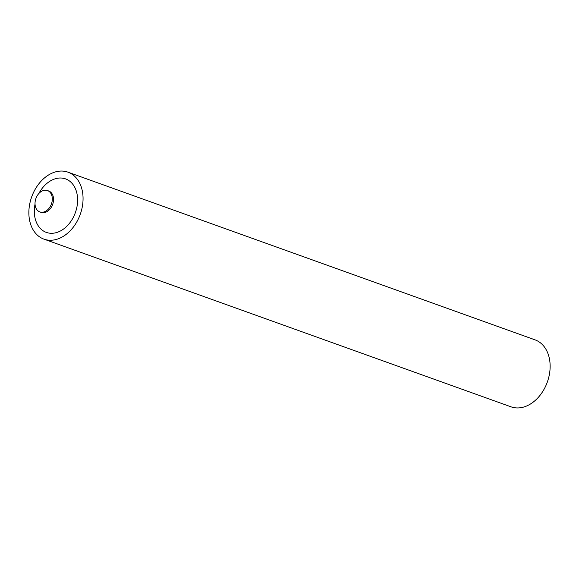 <?xml version="1.0" encoding="UTF-8"?>
<svg xmlns="http://www.w3.org/2000/svg" width="579" height="579" viewBox="0 0 579 579"><rect width="100%" height="100%" fill="white"/><g stroke="black" fill="none" stroke-linecap="round" stroke-linejoin="round"><path stroke-width="0.87" d="M35.051 204.358A11.348 8.236 -70.3 0 0 39.835 211.921A11.348 8.236 -70.3 0 0 48.52 208.918A11.348 8.236 -70.3 0 0 52.284 198.119A11.348 8.236 -70.3 0 0 47.5 190.556A11.348 8.236 -70.3 0 0 38.815 193.552A11.348 8.236 -70.3 0 0 35.051 204.358M82.971 195.883A35.572 25.802 -70.3 0 0 67.982 172.173A35.572 25.802 -70.3 0 0 40.74 181.574A35.572 25.802 -70.3 0 0 28.95 215.417A35.572 25.802 -70.3 0 0 43.939 239.134A35.572 25.802 -70.3 0 0 71.174 229.725A35.572 25.802 -70.3 0 0 82.971 195.883M67.982 172.173L535.061 339.866A35.572 25.802 109.7 0 1 550.05 363.583A35.572 25.802 109.7 0 1 538.26 397.426A35.572 25.802 109.7 0 1 511.018 406.827L43.939 239.134M38.836 193.531A28.429 20.62 109.7 0 1 62.119 178.1A28.429 20.62 109.7 0 1 77.543 197.844A28.429 20.62 109.7 0 1 57.719 232.172A28.429 20.62 109.7 0 1 34.378 213.456A28.429 20.62 109.7 0 1 35.037 204.112M49.128 191.157L48.73 190.998A11.348 8.236 109.7 0 1 53.514 198.561A11.348 8.236 109.7 0 1 49.751 209.359A11.348 8.236 109.7 0 1 41.058 212.363L39.835 211.921M48.73 190.998L47.5 190.556M41.464 212.493L41.058 212.363"/></g></svg>
